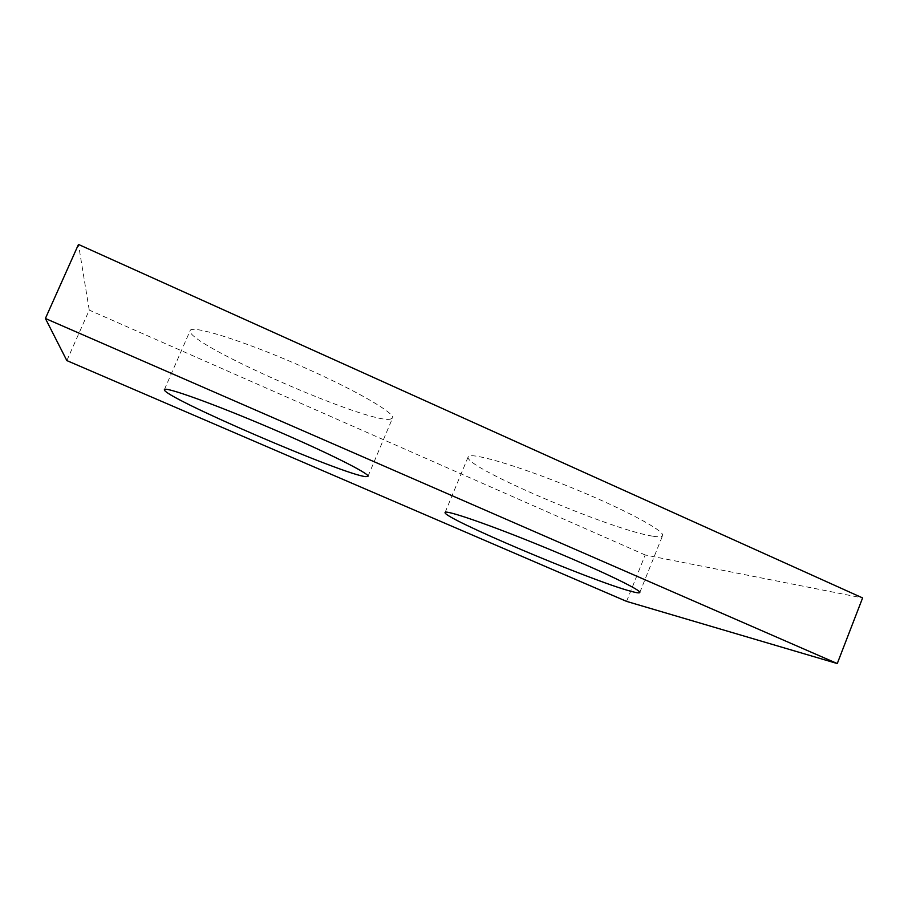 <?xml version="1.0" encoding="UTF-8"?>
<svg xmlns="http://www.w3.org/2000/svg" width="908" height="908" viewBox="0 0 908 908"><rect width="100%" height="100%" fill="white"/><g stroke="black" fill="none" stroke-linecap="round" stroke-linejoin="round"><path stroke-width="0.68" stroke-dasharray="4.54 3.41" d="M626.588 601.391L645.202 554.981L862.6 597.941M66.84 360.589L89.256 310.105L78.474 244.445M390.088 419.235L392.54 418.066C395.763 413.242 353.053 388.624 296.803 364.267C240.563 339.83 191.452 324.758 190.181 330.569C184.347 343.111 367.173 423.582 390.088 419.235M645.202 554.981L89.256 310.105M653.227 536.242C658.845 537.139 661.966 536.946 662.579 535.652C665.541 531.135 622.423 508.139 568.419 486.359C514.45 464.51 469.22 451.696 468.188 456.86C462.115 466.326 611.833 530.351 653.227 536.242M367.99 476.325L392.54 418.066M164.382 389.611L190.181 330.569M639.788 592.527L662.579 535.652M445.102 512.464L468.188 456.86"/><path stroke-width="1.36" d="M837.267 663.555L862.6 597.941L78.474 244.445L45.4 318.481L837.267 663.555L626.588 601.391L66.84 360.589L45.4 318.481M365.901 476.643L367.99 476.325C370.214 473.919 326.21 451.855 269.597 427.713C212.96 403.538 164.575 386.263 164.382 389.611C161.102 396.353 345.21 475.531 365.901 476.643M631.117 591.346C636.531 592.822 639.425 593.219 639.788 592.527C641.854 590.279 597.782 569.157 543.688 546.968C489.628 524.745 445.215 509.479 445.102 512.464C440.982 517.231 591.392 580.904 631.117 591.346"/></g></svg>
